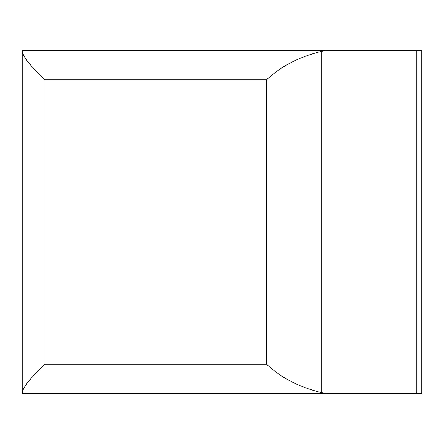 <?xml version="1.0" encoding="UTF-8"?>
<svg xmlns="http://www.w3.org/2000/svg" width="444" height="444" viewBox="0 0 444 444"><rect width="100%" height="100%" fill="white"/><g stroke="black" fill="none" stroke-linecap="round" stroke-linejoin="round"><path stroke-width="0.67" d="M45.033 79.748L45.033 364.252C30.719 377.517 23.11 387.024 22.2 392.774L22.2 393.484L421.8 393.484L421.8 50.516L22.2 50.516L22.2 51.227C23.11 56.976 30.719 66.483 45.033 79.748L266.689 79.748C280.558 66.483 298.929 56.976 321.806 51.227A41.336 29.232 0 0 1 325.347 50.777L325.347 50.516M22.2 392.774L22.2 51.227M22.2 393.223A29.232 20.668 90 0 0 24.958 393.484M325.347 393.484L325.347 393.223A41.336 29.232 0 0 1 321.806 392.774C298.929 387.024 280.558 377.517 266.689 364.252L45.033 364.252M416.289 393.484L416.289 50.516M24.958 50.516A29.232 20.668 90 0 0 22.2 50.777M321.806 392.774L321.806 51.227M266.689 79.748L266.689 364.252"/></g></svg>
